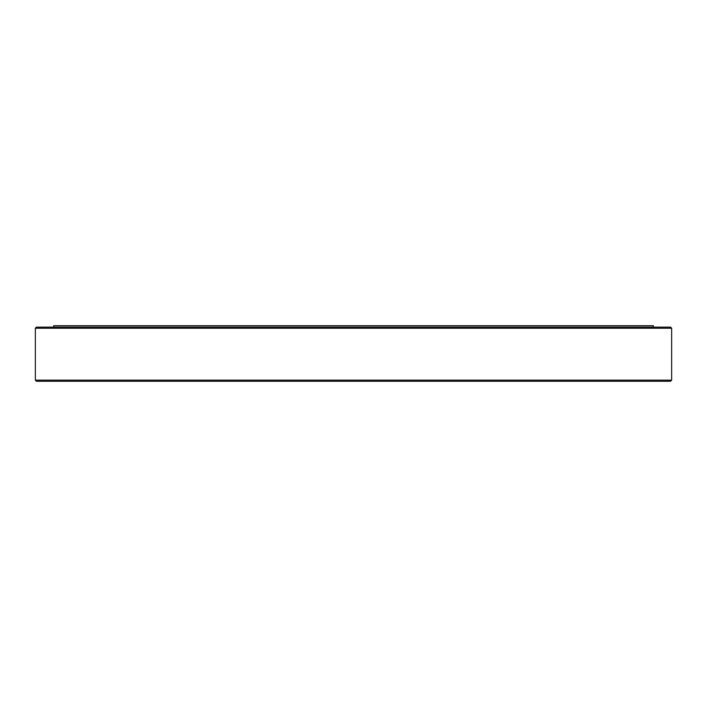 <?xml version="1.0" encoding="UTF-8"?>
<svg xmlns="http://www.w3.org/2000/svg" width="707" height="707" viewBox="0 0 707 707"><rect width="100%" height="100%" fill="white"/><g stroke="black" fill="none" stroke-linecap="round" stroke-linejoin="round"><path stroke-width="1.06" d="M671.65 380.154L670.536 381.267L36.464 381.267L35.35 380.154L671.65 380.154L671.65 328.234L35.35 328.234L35.35 380.154M53.644 327.12L53.644 325.733L653.356 325.733L653.356 327.12M35.35 328.234L36.464 327.12L670.536 327.12L671.65 328.234"/></g></svg>
